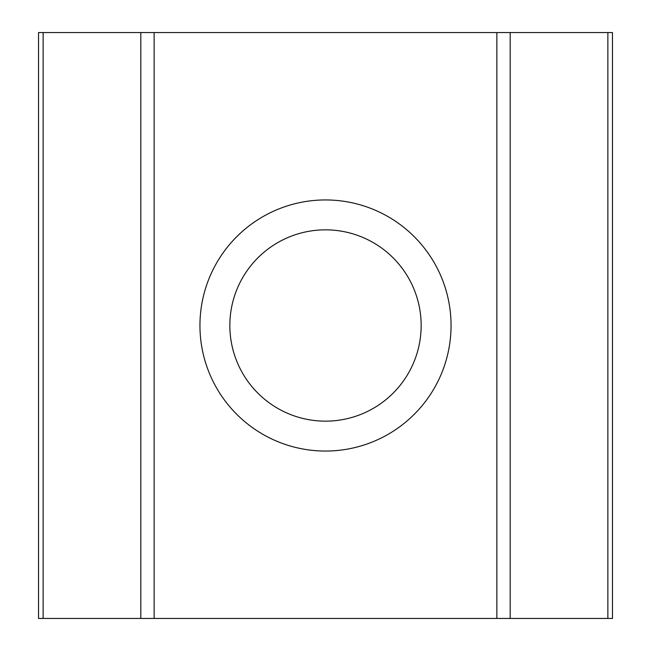 <?xml version="1.0" encoding="UTF-8"?>
<svg xmlns="http://www.w3.org/2000/svg" width="651" height="651" viewBox="0 0 651 651"><rect width="100%" height="100%" fill="white"/><g stroke="black" fill="none" stroke-linecap="round" stroke-linejoin="round"><path stroke-width="0.98" d="M325.5 451.053A125.553 125.553 0 0 1 199.947 325.5A125.553 125.553 0 0 1 325.5 199.947A125.553 125.553 0 0 1 451.053 325.5A125.553 125.553 0 0 1 325.5 451.053M325.5 229.844A95.656 95.656 0 0 0 229.844 325.5A95.656 95.656 0 0 0 325.5 421.156A95.656 95.656 0 0 0 421.156 325.5A95.656 95.656 0 0 0 325.5 229.844M607.871 618.45L607.871 32.55L612.469 32.55L612.469 618.45L38.531 618.45L38.531 32.55L38.531 618.45M607.871 32.55L510.197 32.55L510.197 618.45M496.868 618.45L496.868 32.55L154.132 32.55L154.132 618.45M140.803 618.45L140.803 32.55L43.129 32.55L43.129 618.45M38.531 32.55L43.129 32.55M140.803 32.55L154.132 32.55M496.868 32.55L510.197 32.55"/></g></svg>
